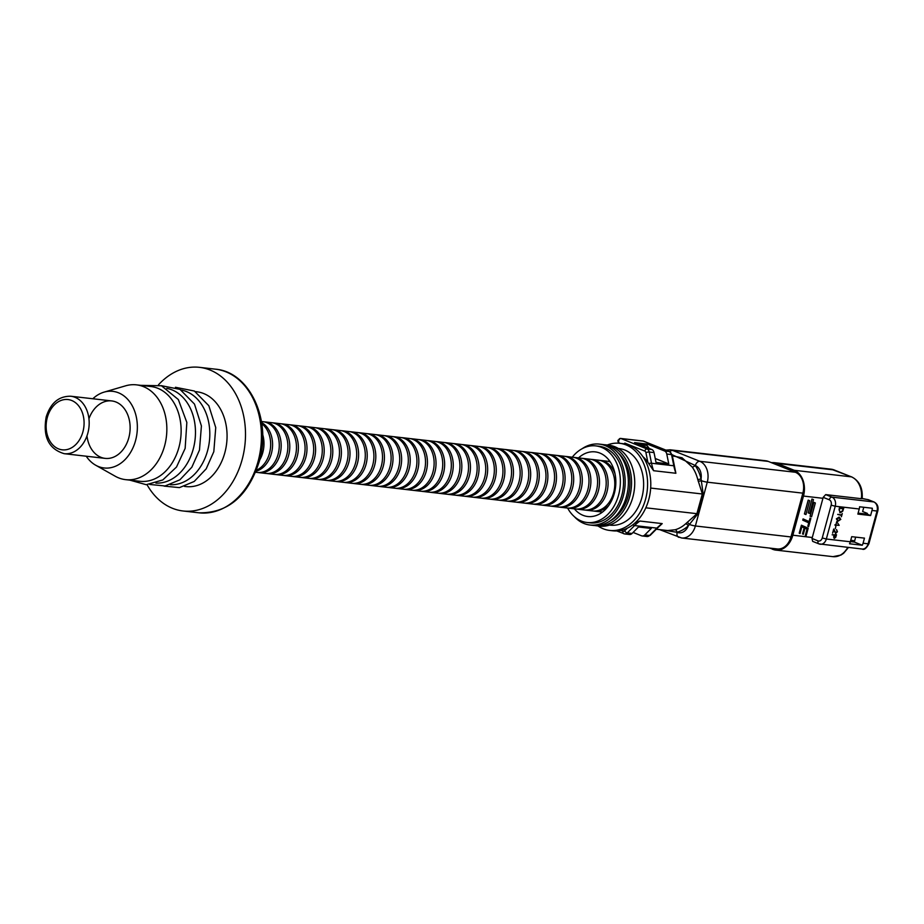 <?xml version="1.0" encoding="UTF-8"?>
<svg xmlns="http://www.w3.org/2000/svg" width="924" height="924" viewBox="0 0 924 924"><rect width="100%" height="100%" fill="white"/><g stroke="black" fill="none" stroke-linecap="round" stroke-linejoin="round"><path stroke-width="1.39" d="M158.489 384.811A72.291 53.95 96.5 0 1 199.526 367.348A72.291 53.95 96.5 0 1 242.157 459.54A72.291 53.95 96.5 0 1 183.044 510.984A72.291 53.95 96.5 0 1 147.031 484.684M195.345 391.603L196.731 391.764A47.713 35.609 96.5 0 1 224.867 452.61A47.713 35.609 96.5 0 1 185.84 486.567L184.465 486.405M181.116 390.02A47.713 35.609 96.5 0 1 207.6 450.635A47.713 35.609 96.5 0 1 170.247 484.719M166.77 388.38A47.713 35.609 96.5 0 1 193.266 448.983A47.713 35.609 96.5 0 1 155.902 483.079M92.827 398.764A38.554 28.771 96.5 0 1 104.054 392.134L125.629 385.816A47.713 35.609 96.5 0 1 136.498 384.858L150.785 386.498A47.713 35.609 96.5 0 1 178.933 447.343A47.713 35.609 96.5 0 1 139.905 481.288L125.618 479.648A47.713 35.609 96.5 0 1 115.257 476.253L95.669 465.211A38.554 28.771 96.5 0 1 86.232 456.213M136.498 384.858A47.713 35.609 96.5 0 1 164.645 445.703A47.713 35.609 96.5 0 1 125.618 479.648M104.054 392.134A38.554 28.771 96.5 0 1 135.574 440.529A38.554 28.771 96.5 0 1 95.669 465.211M88.947 418.768A28.921 21.587 96.5 0 1 116.967 402.448A28.921 21.587 96.5 0 1 128.794 437.803A28.921 21.587 96.5 0 1 106.225 458.466A28.921 21.587 96.5 0 1 86.983 435.851M872.314 508.246L859.574 506.779A7.346 5.486 96.5 0 1 859.239 508.985L857.853 514.079L870.604 515.546L871.99 510.452A7.346 5.486 -83.5 0 0 872.314 508.246M863.778 507.264L862.623 511.503L867.359 513.398L867.151 514.16L858.119 513.132M867.151 514.16L870.604 515.546M843.162 508.512L839.812 508.119L839.258 510.568L840.366 512.208M804.469 513.963L805.947 514.553L809.713 500.727L808.223 500.138L804.434 513.952L808.188 500.127L809.678 500.716M799.999 533.518L799.214 533.171L801.42 525.213M805.347 535.458L807.033 529.129L804.977 528.205L803.291 534.291L802.517 533.91L804.169 527.847L801.859 526.807L800.022 533.541L799.248 533.194L801.42 525.202L808.188 528.239L806.144 535.747L805.347 535.458L807.068 529.14L804.977 528.205M802.748 520.166L803.083 518.907L809.112 521.598L810.036 518.075L810.845 518.445L808.627 526.634L807.807 526.264L808.743 522.834L802.748 520.166M812.011 538.461L818.063 540.887A2.991 1.952 111.8 0 0 818.93 543.878L812.635 541.36L812.011 538.461A20.813 15.535 96.5 0 0 812.288 537.514L822.938 498.302L803.476 496.061A20.813 15.535 -83.5 0 0 794.236 470.293L777.003 463.398A20.813 15.535 -83.5 0 0 773.966 462.624L771.24 462.601M815.314 502.956L813.825 502.367L810.071 516.193L811.584 516.793L815.349 502.968L813.859 502.379L810.105 516.204M813.42 499.607L811.942 499.018L808.188 512.843L809.701 513.455L813.455 499.618L811.977 499.029L808.223 512.866M851.72 536.671L850.334 541.764A7.346 5.486 96.5 0 1 849.526 543.774L862.265 545.241A7.346 5.486 -83.5 0 0 863.074 543.231L864.46 538.126L851.72 536.671M855.659 537.121L854.319 542.053L850.38 541.603M854.319 542.053L862.265 545.241M835.885 526.38L835.25 528.724L835.885 526.38M837.687 514.414L841.475 514.841L842.272 513.571L841.394 516.77L841.325 515.396L837.687 514.414M838.01 521.217L836.37 518.861L839.142 517.082L840.805 519.369L838.01 521.217M835.804 532.894L837.017 531.67L836.578 529.602L837.433 531.75L835.689 533.448L833.794 530.388L832.593 533.171L833.714 529.025L835.804 532.894M832.143 534.811L836.509 534.753L835.746 537.329L834.36 538.38L833.621 537.04L834.095 535.042L832.143 534.811M835.943 524.532L836.728 521.633L839.177 525.352L836.232 525.121L835.608 525.779L835.793 525.075L834.822 524.971L835.943 524.532M840.251 512.774L839.05 509.424L839.558 507.53L843.774 508.015L842.757 511.168L840.251 512.774M862.184 498.463L868.26 499.734M808.627 526.634L807.842 526.287L808.777 522.845L808.292 524.589A16.736 12.486 -83.5 0 0 808.142 525.167M861.214 498.071L861.387 498.706L825.686 494.617L823.18 497.343A20.813 15.535 96.5 0 1 822.938 498.302M839.731 517.787L836.763 518.918L838.126 520.662M839.108 517.059L840.771 519.357L837.225 521.032M843.739 508.015L842.734 511.145L839.789 512.658M843.081 508.939L839.847 508.131L839.281 510.579L840.401 512.219L842.445 510.799L843.081 508.939M838.16 520.674L840.366 519.334L838.992 517.625L836.798 518.93L838.16 520.674M808.777 522.845L802.783 520.177L803.118 518.918M803.326 534.303L802.552 533.933L804.203 527.858L801.859 526.807M833.702 529.071L835.77 532.882M833.783 530.422L832.593 533.16M836.543 529.591L837.398 531.739L835.435 533.379M834.476 537.814L835.897 535.239L834.488 535.077L834.476 537.814M834.06 535.031L832.154 534.811M836.474 534.742L835.712 537.318L834.095 538.311M672.129 454.712L695.137 465.453A2.414 1.224 -35.1 0 1 692.18 466.978L682.028 457.761L672.372 455.89M607.287 445.022A43.855 32.733 96.5 0 1 619.704 443.301A43.855 32.733 96.5 0 1 626.102 444.929A43.855 32.733 96.5 0 1 646.557 494.952A43.855 32.733 96.5 0 1 609.713 530.434A43.855 32.733 96.5 0 1 603.314 528.817A43.855 32.733 96.5 0 1 597.99 525.941M619.704 443.301L622.891 443.67A43.855 32.733 96.5 0 1 629.29 445.287A43.855 32.733 96.5 0 1 649.745 495.322A43.855 32.733 96.5 0 1 612.889 530.803L609.713 530.434M618.318 448.475L619.103 448.567A38.554 28.771 96.5 0 1 624.728 449.988A38.554 28.771 96.5 0 1 642.711 493.982A38.554 28.771 96.5 0 1 610.314 525.167L609.517 525.086M604.053 444.71A40.725 30.4 96.5 0 1 605.647 444.837A40.725 30.4 96.5 0 1 611.584 446.35A40.725 30.4 96.5 0 1 630.584 492.804A40.725 30.4 96.5 0 1 596.361 525.756A40.725 30.4 96.5 0 1 594.779 525.513M605.647 444.837L608.835 445.206A40.725 30.4 96.5 0 1 614.772 446.708A40.725 30.4 96.5 0 1 633.772 493.173A40.725 30.4 96.5 0 1 599.549 526.114L596.361 525.756M618.144 452.864A38.554 28.771 96.5 0 1 629.591 488.577A38.554 28.771 96.5 0 1 610.348 520.766M582.108 448.729A40.725 30.4 96.5 0 1 599.283 444.109A40.725 30.4 96.5 0 1 605.22 445.611A40.725 30.4 96.5 0 1 624.208 492.076A40.725 30.4 96.5 0 1 589.986 525.017A40.725 30.4 96.5 0 1 584.049 523.515A40.725 30.4 96.5 0 1 574.312 516.632M599.283 444.109L602.46 444.479A40.725 30.4 96.5 0 1 608.408 445.98A40.725 30.4 96.5 0 1 627.396 492.446A40.725 30.4 96.5 0 1 593.173 525.386L589.986 525.017M572.279 457.184A38.554 28.771 96.5 0 1 595.841 445.899A38.554 28.771 96.5 0 1 601.466 447.32A38.554 28.771 96.5 0 1 619.45 491.314A38.554 28.771 96.5 0 1 587.052 522.499A38.554 28.771 96.5 0 1 581.427 521.078A38.554 28.771 96.5 0 1 567.613 508.05M595.841 445.899L599.029 446.257A38.554 28.771 96.5 0 1 604.654 447.69A38.554 28.771 96.5 0 1 622.637 491.672A38.554 28.771 96.5 0 1 590.24 522.869L587.052 522.499M574.37 508.847A32.525 24.278 -83.5 0 0 582.998 515.315A32.525 24.278 -83.5 0 0 587.733 516.516A32.525 24.278 -83.5 0 0 615.072 490.194A32.525 24.278 -83.5 0 0 599.895 453.083A32.525 24.278 -83.5 0 0 595.16 451.882A32.525 24.278 -83.5 0 0 578.528 457.9M665.904 450.115L670.189 449.803L765.788 460.776A16.863 12.59 96.5 0 1 768.248 461.399L795.379 472.268A16.863 12.59 96.5 0 1 802.864 493.15L790.967 536.948A16.863 12.59 96.5 0 1 777.176 548.948L681.577 537.976A16.863 12.59 96.5 0 0 695.379 525.975A4.816 0.635 -164.8 0 1 689.396 524.474L688.253 525.895A39.755 29.672 96.5 0 1 676.969 532.293L663.478 530.064M697.747 479.452A2.414 0.728 -14.1 0 0 701.062 478.748A12.047 8.997 -83.5 0 0 695.345 465.546L695.137 465.453A39.755 29.672 96.5 0 1 701.062 478.748L703.118 493.635L702.344 493.913L697.747 479.452A37.353 27.882 -83.5 0 0 692.18 466.978M656.283 529.233L667.659 530.538L675.121 529.764A2.414 1.536 -105.7 0 1 676.969 532.293L677.188 532.374A12.047 8.997 -83.5 0 0 688.253 525.895A2.414 1.224 -132 0 0 685.712 523.746L687.075 522.522A2.414 0.993 -132 0 1 689.396 524.474L697.528 514.218L696.892 513.675L702.344 493.913M802.864 493.15L707.276 482.178A4.816 0.635 -164.8 0 1 701.293 480.688L698.255 481.392M633.09 532.42L641.487 535.781A4.816 3.592 -83.5 0 0 642.192 535.966A4.816 3.592 -83.5 0 0 644.802 534.938L651.247 528.447L638.496 526.98L632.051 533.471A4.816 3.592 96.5 0 1 629.44 534.499L624.67 533.957A4.816 3.592 96.5 0 1 623.966 533.772A2.414 1.571 -68.2 0 1 623.688 533.702A2.414 1.571 -68.2 0 1 622.995 531.288A2.414 1.802 -83.5 0 0 624.647 530.861L627.281 528.216M634.649 523.296L639.905 521.044A48.198 35.967 -83.5 0 0 634.58 525.571A2.414 1.167 -135.2 0 1 632.928 524.705M662.208 523.608L657.565 527.951A2.414 1.167 -135.2 0 1 656.883 528.124A48.198 35.967 96.5 0 1 662.208 523.608L639.905 521.044M645.818 507.807L696.892 513.675M687.075 522.522L696.962 513.756M654.585 455.289L654.827 456.514M675.883 473.261L653.58 470.709L647.863 462.277L645.911 452.621A2.414 0.635 -11.5 0 1 649.249 452.032L651.512 463.224L673.815 465.777A2.414 0.635 -11.5 0 1 674.439 466.066L675.883 473.261A48.198 35.967 96.5 0 1 673.815 465.777L671.552 454.596L666.77 454.042A4.816 3.592 -83.5 0 0 664.529 450.97L647.297 444.074L634.557 442.608L651.79 449.503A4.816 3.592 96.5 0 1 654.03 452.587L656.028 462.45L668.78 463.917L655.231 458.489M647.297 444.074L646.927 445.449L649.306 448.521M646.927 445.449L639.547 444.606M666.77 454.042L668.78 463.917M619.704 443.139A2.414 1.571 -68.2 0 1 619.438 443.07A2.414 1.571 -68.2 0 1 618.734 440.644L618.006 440.205L618.641 440.147A2.414 1.802 96.5 0 1 620.605 438.438A2.414 1.802 96.5 0 1 620.963 438.53L647.008 448.96A4.816 3.592 96.5 0 1 649.249 452.032L654.03 452.587M618.734 440.644A2.414 1.571 -68.2 0 1 620.963 438.53L643.266 441.083A2.414 1.802 96.5 0 0 642.908 441.002L620.605 438.438M642.873 456.606A37.353 27.882 96.5 0 1 647.863 462.277M645.911 452.621A2.414 1.802 -83.5 0 0 644.79 451.085L624.855 443.104L624.197 443.855M650.669 488.068L702.24 493.982M610.025 461.55A25.537 19.069 -83.5 0 0 608.107 461.33M593.682 511.03A25.537 19.069 -83.5 0 0 594.64 511.168L601.328 511.942A25.537 19.069 -83.5 0 0 602.564 512.023M594.64 511.168A25.537 19.069 -83.5 0 0 608.928 505.22M615.061 473.92A25.537 19.069 -83.5 0 0 604.181 461.365A25.537 19.069 -83.5 0 0 600.461 460.418A25.537 19.069 -83.5 0 0 599.503 460.337M610.256 461.896A25.537 19.069 -83.5 0 0 607.149 461.18L600.461 460.418M585.077 510.036A25.537 19.069 -83.5 0 0 586.035 510.187L592.723 510.949A25.537 19.069 -83.5 0 0 614.183 490.286A25.537 19.069 -83.5 0 0 602.275 461.145A25.537 19.069 -83.5 0 0 598.544 460.198L591.857 459.424A25.537 19.069 -83.5 0 0 590.898 459.355M586.035 510.187A25.537 19.069 -83.5 0 0 607.495 489.512A25.537 19.069 -83.5 0 0 595.587 460.371A25.537 19.069 -83.5 0 0 591.857 459.424M576.472 509.055A25.537 19.069 -83.5 0 0 577.431 509.193L584.118 509.967A25.537 19.069 -83.5 0 0 605.59 489.293A25.537 19.069 -83.5 0 0 593.67 460.152A25.537 19.069 -83.5 0 0 589.951 459.205L583.252 458.443A25.537 19.069 -83.5 0 0 582.293 458.362M577.431 509.193A25.537 19.069 -83.5 0 0 598.891 488.53A25.537 19.069 -83.5 0 0 586.983 459.39A25.537 19.069 -83.5 0 0 583.252 458.443M567.879 508.061A25.537 19.069 -83.5 0 0 568.826 508.212L575.513 508.974A25.537 19.069 -83.5 0 0 596.985 488.311A25.537 19.069 -83.5 0 0 585.065 459.17A25.537 19.069 -83.5 0 0 581.346 458.223L574.647 457.461A25.537 19.069 -83.5 0 0 573.688 457.38M568.826 508.212A25.537 19.069 -83.5 0 0 590.286 487.537A25.537 19.069 -83.5 0 0 578.378 458.396A25.537 19.069 -83.5 0 0 574.647 457.461M559.274 507.08A25.537 19.069 -83.5 0 0 560.221 507.218L566.909 507.992A25.537 19.069 -83.5 0 0 588.38 487.318A25.537 19.069 -83.5 0 0 576.461 458.177A25.537 19.069 -83.5 0 0 572.741 457.241L566.042 456.468A25.537 19.069 -83.5 0 0 565.084 456.387M560.221 507.218A25.537 19.069 -83.5 0 0 581.693 486.555A25.537 19.069 -83.5 0 0 569.773 457.415A25.537 19.069 -83.5 0 0 566.042 456.468M550.669 506.086A25.537 19.069 -83.5 0 0 551.616 506.237L558.315 506.999A25.537 19.069 -83.5 0 0 579.775 486.336A25.537 19.069 -83.5 0 0 567.856 457.195A25.537 19.069 -83.5 0 0 564.137 456.248L557.449 455.486A25.537 19.069 -83.5 0 0 556.491 455.405M551.616 506.237A25.537 19.069 -83.5 0 0 573.088 485.562A25.537 19.069 -83.5 0 0 561.168 456.421A25.537 19.069 -83.5 0 0 557.449 455.486M542.065 505.105A25.537 19.069 -83.5 0 0 543.012 505.243L549.711 506.017A25.537 19.069 -83.5 0 0 571.171 485.343A25.537 19.069 -83.5 0 0 559.263 456.202A25.537 19.069 -83.5 0 0 555.532 455.266L548.844 454.493A25.537 19.069 -83.5 0 0 547.886 454.412M543.012 505.243A25.537 19.069 -83.5 0 0 564.483 484.58A25.537 19.069 -83.5 0 0 552.564 455.44A25.537 19.069 -83.5 0 0 548.844 454.493M533.46 504.111A25.537 19.069 -83.5 0 0 534.418 504.261L541.106 505.024A25.537 19.069 -83.5 0 0 562.566 484.361A25.537 19.069 -83.5 0 0 550.658 455.22A25.537 19.069 -83.5 0 0 546.927 454.273L540.24 453.511A25.537 19.069 -83.5 0 0 539.281 453.43M534.418 504.261A25.537 19.069 -83.5 0 0 555.878 483.587A25.537 19.069 -83.5 0 0 543.959 454.446A25.537 19.069 -83.5 0 0 540.24 453.511M524.855 503.13A25.537 19.069 -83.5 0 0 525.814 503.268L532.501 504.042A25.537 19.069 -83.5 0 0 553.961 483.368A25.537 19.069 -83.5 0 0 542.053 454.227A25.537 19.069 -83.5 0 0 538.322 453.291L531.635 452.517A25.537 19.069 -83.5 0 0 530.676 452.437M525.814 503.268A25.537 19.069 -83.5 0 0 547.274 482.605A25.537 19.069 -83.5 0 0 535.354 453.465A25.537 19.069 -83.5 0 0 531.635 452.517M516.25 502.136A25.537 19.069 -83.5 0 0 517.209 502.286L523.896 503.049A25.537 19.069 -83.5 0 0 545.368 482.386A25.537 19.069 -83.5 0 0 533.448 453.245A25.537 19.069 -83.5 0 0 529.718 452.298L523.03 451.536A25.537 19.069 -83.5 0 0 522.072 451.455M517.209 502.286A25.537 19.069 -83.5 0 0 538.669 481.612A25.537 19.069 -83.5 0 0 526.761 452.471A25.537 19.069 -83.5 0 0 523.03 451.536M507.646 501.154A25.537 19.069 -83.5 0 0 508.604 501.293L515.292 502.067A25.537 19.069 -83.5 0 0 536.763 481.392A25.537 19.069 -83.5 0 0 524.844 452.252A25.537 19.069 -83.5 0 0 521.124 451.316L514.425 450.542A25.537 19.069 -83.5 0 0 513.467 450.462M508.604 501.293A25.537 19.069 -83.5 0 0 530.064 480.63A25.537 19.069 -83.5 0 0 518.156 451.489A25.537 19.069 -83.5 0 0 514.425 450.542M499.052 500.161A25.537 19.069 -83.5 0 0 500 500.311L506.687 501.074A25.537 19.069 -83.5 0 0 528.158 480.411A25.537 19.069 -83.5 0 0 516.239 451.27A25.537 19.069 -83.5 0 0 512.52 450.323L505.821 449.561A25.537 19.069 -83.5 0 0 504.862 449.48M500 500.311A25.537 19.069 -83.5 0 0 521.459 479.637A25.537 19.069 -83.5 0 0 509.551 450.496A25.537 19.069 -83.5 0 0 505.821 449.561M490.448 499.179A25.537 19.069 -83.5 0 0 491.395 499.318L498.094 500.092A25.537 19.069 -83.5 0 0 519.554 479.417A25.537 19.069 -83.5 0 0 507.634 450.277A25.537 19.069 -83.5 0 0 503.915 449.341L497.228 448.567A25.537 19.069 -83.5 0 0 496.257 448.487M491.395 499.318A25.537 19.069 -83.5 0 0 512.866 478.655A25.537 19.069 -83.5 0 0 500.947 449.514A25.537 19.069 -83.5 0 0 497.228 448.567M481.843 498.186A25.537 19.069 -83.5 0 0 482.79 498.336L489.489 499.099A25.537 19.069 -83.5 0 0 510.949 478.436A25.537 19.069 -83.5 0 0 499.041 449.295A25.537 19.069 -83.5 0 0 495.31 448.348L488.623 447.586A25.537 19.069 -83.5 0 0 487.664 447.505M482.79 498.336A25.537 19.069 -83.5 0 0 504.261 477.662A25.537 19.069 -83.5 0 0 492.342 448.521A25.537 19.069 -83.5 0 0 488.623 447.586M473.238 497.204A25.537 19.069 -83.5 0 0 474.185 497.343L480.884 498.117A25.537 19.069 -83.5 0 0 502.344 477.442A25.537 19.069 -83.5 0 0 490.436 448.302A25.537 19.069 -83.5 0 0 486.705 447.366L480.018 446.592A25.537 19.069 -83.5 0 0 479.059 446.511M474.185 497.343A25.537 19.069 -83.5 0 0 495.657 476.68A25.537 19.069 -83.5 0 0 483.737 447.539A25.537 19.069 -83.5 0 0 480.018 446.592M464.633 496.211A25.537 19.069 -83.5 0 0 465.592 496.361L472.279 497.124A25.537 19.069 -83.5 0 0 493.739 476.461A25.537 19.069 -83.5 0 0 481.831 447.32A25.537 19.069 -83.5 0 0 478.101 446.373L471.413 445.611A25.537 19.069 -83.5 0 0 470.455 445.53M465.592 496.361A25.537 19.069 -83.5 0 0 487.052 475.687A25.537 19.069 -83.5 0 0 475.132 446.558A25.537 19.069 -83.5 0 0 471.413 445.611M456.029 495.229A25.537 19.069 -83.5 0 0 456.987 495.368L463.675 496.142A25.537 19.069 -83.5 0 0 485.135 475.467A25.537 19.069 -83.5 0 0 473.227 446.338A25.537 19.069 -83.5 0 0 469.496 445.391L462.808 444.617A25.537 19.069 -83.5 0 0 461.85 444.536M456.987 495.368A25.537 19.069 -83.5 0 0 478.447 474.705A25.537 19.069 -83.5 0 0 466.539 445.564A25.537 19.069 -83.5 0 0 462.808 444.617M447.424 494.236A25.537 19.069 -83.5 0 0 448.383 494.386L455.07 495.149A25.537 19.069 -83.5 0 0 476.541 474.486A25.537 19.069 -83.5 0 0 464.622 445.345A25.537 19.069 -83.5 0 0 460.903 444.398L454.204 443.636A25.537 19.069 -83.5 0 0 453.245 443.555M448.383 494.386A25.537 19.069 -83.5 0 0 469.842 473.712A25.537 19.069 -83.5 0 0 457.934 444.583A25.537 19.069 -83.5 0 0 454.204 443.636M438.831 493.254A25.537 19.069 -83.5 0 0 439.778 493.393L446.465 494.167A25.537 19.069 -83.5 0 0 467.937 473.492A25.537 19.069 -83.5 0 0 456.017 444.363A25.537 19.069 -83.5 0 0 452.298 443.416L445.599 442.642A25.537 19.069 -83.5 0 0 444.64 442.561M439.778 493.393A25.537 19.069 -83.5 0 0 461.238 472.73A25.537 19.069 -83.5 0 0 449.33 443.589A25.537 19.069 -83.5 0 0 445.599 442.642M430.226 492.261A25.537 19.069 -83.5 0 0 431.173 492.411L437.861 493.173A25.537 19.069 -83.5 0 0 459.332 472.511A25.537 19.069 -83.5 0 0 447.412 443.37A25.537 19.069 -83.5 0 0 443.693 442.423L436.994 441.66A25.537 19.069 -83.5 0 0 436.036 441.58M431.173 492.411A25.537 19.069 -83.5 0 0 452.644 471.748A25.537 19.069 -83.5 0 0 440.725 442.608A25.537 19.069 -83.5 0 0 436.994 441.66M421.621 491.279A25.537 19.069 -83.5 0 0 422.568 491.418L429.267 492.192A25.537 19.069 -83.5 0 0 450.727 471.529A25.537 19.069 -83.5 0 0 438.808 442.388A25.537 19.069 -83.5 0 0 435.089 441.441L428.401 440.667A25.537 19.069 -83.5 0 0 427.442 440.586M422.568 491.418A25.537 19.069 -83.5 0 0 444.04 470.755A25.537 19.069 -83.5 0 0 432.12 441.614A25.537 19.069 -83.5 0 0 428.401 440.667M413.016 490.286A25.537 19.069 -83.5 0 0 413.964 490.436L420.663 491.198A25.537 19.069 -83.5 0 0 442.122 470.535A25.537 19.069 -83.5 0 0 430.214 441.395A25.537 19.069 -83.5 0 0 426.484 440.448L419.796 439.685A25.537 19.069 -83.5 0 0 418.838 439.605M413.964 490.436A25.537 19.069 -83.5 0 0 435.435 469.773A25.537 19.069 -83.5 0 0 423.515 440.632A25.537 19.069 -83.5 0 0 419.796 439.685M404.412 489.304A25.537 19.069 -83.5 0 0 405.37 489.443L412.058 490.217A25.537 19.069 -83.5 0 0 433.518 469.554A25.537 19.069 -83.5 0 0 421.61 440.413A25.537 19.069 -83.5 0 0 417.879 439.466L411.192 438.692A25.537 19.069 -83.5 0 0 410.233 438.611M405.37 489.443A25.537 19.069 -83.5 0 0 426.83 468.78A25.537 19.069 -83.5 0 0 414.911 439.639A25.537 19.069 -83.5 0 0 411.192 438.692M395.807 488.311A25.537 19.069 -83.5 0 0 396.766 488.461L403.453 489.223A25.537 19.069 -83.5 0 0 424.913 468.56A25.537 19.069 -83.5 0 0 413.005 439.42A25.537 19.069 -83.5 0 0 409.274 438.473L402.587 437.71A25.537 19.069 -83.5 0 0 401.628 437.63M396.766 488.461A25.537 19.069 -83.5 0 0 418.226 467.798A25.537 19.069 -83.5 0 0 406.306 438.657A25.537 19.069 -83.5 0 0 402.587 437.71M387.202 487.329A25.537 19.069 -83.5 0 0 388.161 487.468L394.848 488.242A25.537 19.069 -83.5 0 0 416.32 467.579A25.537 19.069 -83.5 0 0 404.4 438.438A25.537 19.069 -83.5 0 0 400.669 437.491L393.982 436.717A25.537 19.069 -83.5 0 0 393.023 436.648M388.161 487.468A25.537 19.069 -83.5 0 0 409.621 466.805A25.537 19.069 -83.5 0 0 397.713 437.664A25.537 19.069 -83.5 0 0 393.982 436.717M378.597 486.336A25.537 19.069 -83.5 0 0 379.556 486.486L386.244 487.248A25.537 19.069 -83.5 0 0 407.715 466.585A25.537 19.069 -83.5 0 0 395.795 437.445A25.537 19.069 -83.5 0 0 392.076 436.498L385.377 435.735A25.537 19.069 -83.5 0 0 384.419 435.654M379.556 486.486A25.537 19.069 -83.5 0 0 401.016 465.823A25.537 19.069 -83.5 0 0 389.108 436.682A25.537 19.069 -83.5 0 0 385.377 435.735M370.004 485.354A25.537 19.069 -83.5 0 0 370.951 485.493L377.639 486.267A25.537 19.069 -83.5 0 0 399.11 465.604A25.537 19.069 -83.5 0 0 387.191 436.463A25.537 19.069 -83.5 0 0 383.472 435.516L376.773 434.742A25.537 19.069 -83.5 0 0 375.814 434.673M370.951 485.493A25.537 19.069 -83.5 0 0 392.411 464.83A25.537 19.069 -83.5 0 0 380.503 435.689A25.537 19.069 -83.5 0 0 376.773 434.742M361.399 484.361A25.537 19.069 -83.5 0 0 362.347 484.511L369.046 485.273A25.537 19.069 -83.5 0 0 390.506 464.61A25.537 19.069 -83.5 0 0 378.586 435.47A25.537 19.069 -83.5 0 0 374.867 434.523L368.179 433.76A25.537 19.069 -83.5 0 0 367.209 433.679M362.347 484.511A25.537 19.069 -83.5 0 0 383.818 463.848A25.537 19.069 -83.5 0 0 371.898 434.707A25.537 19.069 -83.5 0 0 368.179 433.76M352.795 483.379A25.537 19.069 -83.5 0 0 353.742 483.518L360.441 484.292A25.537 19.069 -83.5 0 0 381.901 463.629A25.537 19.069 -83.5 0 0 369.993 434.488A25.537 19.069 -83.5 0 0 366.262 433.541L359.575 432.767A25.537 19.069 -83.5 0 0 358.616 432.698M353.742 483.518A25.537 19.069 -83.5 0 0 375.213 462.855A25.537 19.069 -83.5 0 0 363.294 433.714A25.537 19.069 -83.5 0 0 359.575 432.767M344.19 482.386A25.537 19.069 -83.5 0 0 345.137 482.536L351.836 483.298A25.537 19.069 -83.5 0 0 373.296 462.635A25.537 19.069 -83.5 0 0 361.388 433.495A25.537 19.069 -83.5 0 0 357.657 432.548L350.97 431.785A25.537 19.069 -83.5 0 0 350.011 431.704M345.137 482.536A25.537 19.069 -83.5 0 0 366.609 461.873A25.537 19.069 -83.5 0 0 354.689 432.732A25.537 19.069 -83.5 0 0 350.97 431.785M335.585 481.404A25.537 19.069 -83.5 0 0 336.544 481.543L343.231 482.316A25.537 19.069 -83.5 0 0 364.691 461.654A25.537 19.069 -83.5 0 0 352.783 432.513A25.537 19.069 -83.5 0 0 349.053 431.566L342.365 430.792A25.537 19.069 -83.5 0 0 341.406 430.723M336.544 481.543A25.537 19.069 -83.5 0 0 358.004 460.88A25.537 19.069 -83.5 0 0 346.084 431.739A25.537 19.069 -83.5 0 0 342.365 430.792M326.981 480.422A25.537 19.069 -83.5 0 0 327.939 480.561L334.627 481.323A25.537 19.069 -83.5 0 0 356.087 460.66A25.537 19.069 -83.5 0 0 344.178 431.52A25.537 19.069 -83.5 0 0 340.448 430.572L333.76 429.81A25.537 19.069 -83.5 0 0 332.802 429.729M327.939 480.561A25.537 19.069 -83.5 0 0 349.399 459.898A25.537 19.069 -83.5 0 0 337.491 430.757A25.537 19.069 -83.5 0 0 333.76 429.81M318.376 479.429A25.537 19.069 -83.5 0 0 319.334 479.568L326.022 480.341A25.537 19.069 -83.5 0 0 347.493 459.678A25.537 19.069 -83.5 0 0 335.574 430.538A25.537 19.069 -83.5 0 0 331.855 429.591L325.156 428.817A25.537 19.069 -83.5 0 0 324.197 428.748M319.334 479.568A25.537 19.069 -83.5 0 0 340.794 458.905A25.537 19.069 -83.5 0 0 328.886 429.764A25.537 19.069 -83.5 0 0 325.156 428.817M309.783 478.447A25.537 19.069 -83.5 0 0 310.73 478.586L317.417 479.348A25.537 19.069 -83.5 0 0 338.889 458.685A25.537 19.069 -83.5 0 0 326.969 429.544A25.537 19.069 -83.5 0 0 323.25 428.597L316.551 427.835A25.537 19.069 -83.5 0 0 315.592 427.754M310.73 478.586A25.537 19.069 -83.5 0 0 332.19 457.923A25.537 19.069 -83.5 0 0 320.281 428.782A25.537 19.069 -83.5 0 0 316.551 427.835M301.178 477.454A25.537 19.069 -83.5 0 0 302.125 477.593L308.812 478.366A25.537 19.069 -83.5 0 0 330.284 457.703A25.537 19.069 -83.5 0 0 318.364 428.563A25.537 19.069 -83.5 0 0 314.645 427.616L307.946 426.842A25.537 19.069 -83.5 0 0 306.987 426.773M302.125 477.593A25.537 19.069 -83.5 0 0 323.596 456.93A25.537 19.069 -83.5 0 0 311.677 427.789A25.537 19.069 -83.5 0 0 307.946 426.842M292.573 476.472A25.537 19.069 -83.5 0 0 293.52 476.611L300.219 477.373A25.537 19.069 -83.5 0 0 321.679 456.71A25.537 19.069 -83.5 0 0 309.759 427.569A25.537 19.069 -83.5 0 0 306.04 426.622L299.353 425.86A25.537 19.069 -83.5 0 0 298.394 425.779M293.52 476.611A25.537 19.069 -83.5 0 0 314.992 455.948A25.537 19.069 -83.5 0 0 303.072 426.807A25.537 19.069 -83.5 0 0 299.353 425.86M283.968 475.479A25.537 19.069 -83.5 0 0 284.915 475.617L291.614 476.391A25.537 19.069 -83.5 0 0 313.074 455.728A25.537 19.069 -83.5 0 0 301.166 426.588A25.537 19.069 -83.5 0 0 297.436 425.641L290.748 424.867A25.537 19.069 -83.5 0 0 289.79 424.797M284.915 475.617A25.537 19.069 -83.5 0 0 306.387 454.954A25.537 19.069 -83.5 0 0 294.467 425.814A25.537 19.069 -83.5 0 0 290.748 424.867M275.364 474.497A25.537 19.069 -83.5 0 0 276.322 474.636L283.01 475.398A25.537 19.069 -83.5 0 0 304.47 454.735A25.537 19.069 -83.5 0 0 292.562 425.594A25.537 19.069 -83.5 0 0 288.831 424.647L282.143 423.885A25.537 19.069 -83.5 0 0 281.185 423.804M276.322 474.636A25.537 19.069 -83.5 0 0 297.782 453.973A25.537 19.069 -83.5 0 0 285.863 424.832A25.537 19.069 -83.5 0 0 282.143 423.885M266.759 473.504A25.537 19.069 -83.5 0 0 267.717 473.642L274.405 474.416A25.537 19.069 -83.5 0 0 295.865 453.753A25.537 19.069 -83.5 0 0 283.957 424.613A25.537 19.069 -83.5 0 0 280.226 423.666L273.539 422.892A25.537 19.069 -83.5 0 0 272.58 422.822M267.717 473.642A25.537 19.069 -83.5 0 0 289.177 452.979A25.537 19.069 -83.5 0 0 277.258 423.839A25.537 19.069 -83.5 0 0 273.539 422.892M258.154 472.522A25.537 19.069 -83.5 0 0 259.113 472.661L265.8 473.423A25.537 19.069 -83.5 0 0 287.272 452.76A25.537 19.069 -83.5 0 0 275.352 423.619A25.537 19.069 -83.5 0 0 271.621 422.672L264.934 421.91A25.537 19.069 -83.5 0 0 263.975 421.829M259.113 472.661A25.537 19.069 -83.5 0 0 280.573 451.998A25.537 19.069 -83.5 0 0 268.665 422.857A25.537 19.069 -83.5 0 0 264.934 421.91M255.602 472.256L257.195 472.441A25.537 19.069 -83.5 0 0 278.667 451.778A25.537 19.069 -83.5 0 0 266.747 422.638A25.537 19.069 -83.5 0 0 263.028 421.691L261.434 421.506M256.017 471.24A25.537 19.069 -83.5 0 0 272.361 448.475A25.537 19.069 -83.5 0 0 261.608 422.591M256.433 470.201A25.537 19.069 -83.5 0 0 270.443 448.256A25.537 19.069 -83.5 0 0 261.769 423.7M259.69 460.013A25.537 19.069 -83.5 0 0 262.635 434.361M258.096 461.365A72.291 53.95 -83.5 0 0 215.465 369.173C249.746 371.898 271.679 420.05 259.355 461.272C248.106 496.107 227.985 513.294 198.972 512.808A72.291 53.95 -83.5 0 0 258.096 461.365M111.735 400.924L70.79 396.234A28.921 21.587 96.5 0 1 87.849 433.102A28.921 21.587 96.5 0 1 64.195 453.684L105.14 458.385M47.297 417.556A25.306 18.884 96.5 0 1 71.679 400.485A25.306 18.884 96.5 0 1 82.917 431.82A25.306 18.884 96.5 0 1 58.535 448.879A25.306 18.884 96.5 0 1 47.297 417.556M854.631 540.921L850.75 540.228M868.895 543.751L868.11 543.809A7.346 5.486 96.5 0 1 862.104 549.029C864.102 550.196 866.365 548.44 868.895 543.751L877.8 510.96L877.015 511.03L868.11 543.809L863.074 543.231M862.566 498.66L868.237 499.665L874.092 502.009A2.991 1.952 111.8 0 0 873.758 501.928A7.346 5.486 96.5 0 1 877.015 511.03L871.99 510.452M868.19 499.699L873.758 501.928L831.981 497.135L825.686 494.617M859.239 508.985L835.238 506.225A7.346 5.486 -83.5 0 0 831.981 497.135A2.991 1.952 -68.2 0 0 829.232 499.769L823.18 497.343M818.063 540.887A4.354 3.257 -83.5 0 0 822.256 537.941L831.161 505.162A4.354 3.257 -83.5 0 0 829.232 499.769M831.161 505.162L835.238 506.225L826.333 539.015L822.256 537.941M775.248 464.206A2.991 1.952 -68.2 0 1 777.003 463.398L834.153 469.958L851.385 476.853L794.236 470.293A2.991 1.952 -68.2 0 0 792.48 471.101M802.136 495.818L803.476 496.061L792.815 535.285A20.813 15.535 -83.5 0 1 775.79 550.092L832.951 556.652A20.813 15.535 96.5 0 0 847.758 547.389M834.788 470.212A2.991 1.952 111.8 0 0 834.488 470.039A2.991 1.952 111.8 0 0 834.153 469.958A20.813 15.535 96.5 0 0 831.126 469.184L851.72 476.934A2.991 1.952 111.8 0 0 851.385 476.853A20.813 15.535 96.5 0 1 861.387 498.706M852.09 477.154A2.991 1.952 111.8 0 0 851.72 476.934C859.447 480.907 862.924 488.138 862.161 498.648M771.586 548.302A2.991 1.952 111.8 0 0 772.429 549.237A2.991 1.952 111.8 0 0 772.764 549.318A20.813 15.535 -83.5 0 0 775.79 550.092L769.496 548.071M791.487 535.042L812.288 537.514M862.104 549.029L818.93 543.878A2.991 1.952 111.8 0 0 819.253 543.97A7.346 5.486 -83.5 0 0 820.327 544.236A7.346 5.486 -83.5 0 0 826.333 539.015L850.334 541.764M790.967 536.948L695.379 525.975L707.276 482.178A16.863 12.59 96.5 0 0 699.791 461.295L672.649 450.427A16.863 12.59 96.5 0 0 670.189 449.803M768.248 461.399L672.649 450.427A4.816 3.142 -68.2 0 0 669.842 451.709M795.379 472.268L699.791 461.295A4.816 3.142 -68.2 0 0 695.345 465.546M679.117 537.352A4.816 3.142 -68.2 0 1 678.586 537.214A4.816 3.142 -68.2 0 1 677.188 532.374M675.121 529.764A37.353 27.882 -83.5 0 0 685.712 523.746M703.118 493.635L697.528 514.218M657.565 527.951L650.253 535.296A2.414 1.167 -135.2 0 1 649.584 535.481L656.883 528.124L634.58 525.571L627.269 532.917L632.051 533.471M624.647 530.861A2.414 1.167 -135.2 0 0 627.269 532.917A4.816 3.592 96.5 0 1 624.67 533.957L616.793 530.942M650.253 535.296L646.973 536.509A4.816 3.592 -83.5 0 0 649.584 535.481L644.802 534.938M620.847 530.422L622.995 531.288M642.55 441.002A2.414 1.802 96.5 0 1 642.908 441.002A2.414 2.414 0 0 1 643.531 441.152A2.414 1.571 111.8 0 0 643.266 441.083L669.311 451.524A2.414 1.571 -68.2 0 1 669.577 451.582A2.414 1.571 -68.2 0 1 670.039 451.94M643.774 441.291A2.414 1.571 111.8 0 0 643.531 441.152L669.577 451.582L672.164 454.885L674.439 466.066M644.79 451.085A2.414 1.571 -68.2 0 1 647.008 448.96L651.79 449.503M641.094 444.779A2.414 1.802 96.5 0 1 640.84 443.324M643.416 445.056A2.414 1.571 111.8 0 0 644.19 443.716M664.529 450.97L669.311 451.524A4.816 3.592 -83.5 0 1 671.552 454.596A2.414 0.635 -11.5 0 1 672.164 454.885M648.775 463.582A2.414 0.635 -11.5 0 1 651.512 463.224A48.198 35.967 -83.5 0 0 653.58 470.709M199.526 367.348L215.465 369.173M164.102 486.105L179.429 487.618L194.202 481.473L206.191 468.838L213.814 451.686L215.742 427.593L208.824 405.717L194.34 391.025L175.445 387.283M149.769 484.465L165.084 485.966L179.868 479.822L191.857 467.197L199.48 450.046L201.409 425.941L194.479 404.065L179.995 389.374L161.111 385.643M129.868 480.145L146.188 484.696L162.797 479.949L176.507 467.024L185.147 448.394L186.844 422.441L178.332 399.538L161.469 385.77L140.748 385.343M183.044 510.984L198.972 512.808M70.79 396.234C58.859 396.061 50.67 402.933 46.2 416.874C42.689 436.74 48.695 449.018 64.195 453.684M854.631 540.91L850.75 540.217M874.092 502.009C877.43 503.846 878.666 506.826 877.8 510.96M773.966 462.624L831.126 469.184M848.44 547.47L843.612 553.291L840.944 555.07L832.951 556.652M681.577 537.976L659.609 529.614M646.973 536.509L642.192 535.966M618.006 440.205A2.414 2.414 0 0 0 619.438 443.07L620.131 443.347"/></g></svg>
